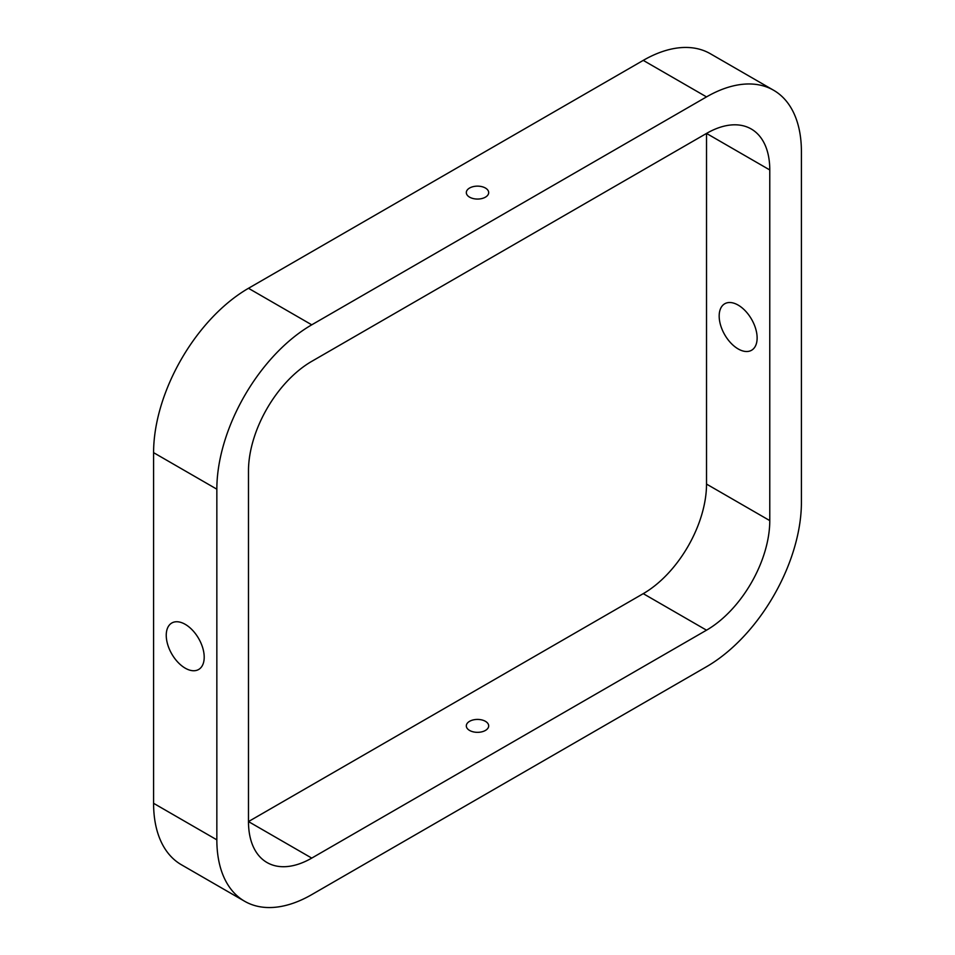 <?xml version="1.0" encoding="UTF-8"?>
<svg xmlns="http://www.w3.org/2000/svg" width="955" height="955" viewBox="0 0 955 955"><rect width="100%" height="100%" fill="white"/><g stroke="black" fill="none" stroke-linecap="round" stroke-linejoin="round"><path stroke-width="1.43" d="M485.403 188.028A11.185 6.458 0 0 0 473.214 186.631A11.185 6.458 0 0 0 466.315 192.6A11.185 6.458 0 0 0 469.597 197.16A11.185 6.458 0 0 0 481.786 198.568A11.185 6.458 0 0 0 488.685 192.6A11.185 6.458 0 0 0 485.403 188.028M485.403 721.312A11.185 6.458 0 0 0 473.214 719.915A11.185 6.458 0 0 0 466.315 725.872A11.185 6.458 0 0 0 469.597 730.444A11.185 6.458 0 0 0 481.786 731.84A11.185 6.458 0 0 0 488.685 725.872A11.185 6.458 0 0 0 485.403 721.312M738.155 305.099A26.836 15.495 -120 0 0 724.726 303.774A26.836 15.495 -120 0 0 720.619 325.273A26.836 15.495 -120 0 0 738.155 348.933A26.836 15.495 -120 0 0 751.573 350.258A26.836 15.495 -120 0 0 755.68 328.747A26.836 15.495 -120 0 0 738.155 305.099M185.222 624.331A26.836 15.495 -120 0 0 171.793 623.006A26.836 15.495 -120 0 0 167.686 644.506A26.836 15.495 -120 0 0 185.222 668.166A26.836 15.495 -120 0 0 198.64 669.491A26.836 15.495 -120 0 0 202.758 647.979A26.836 15.495 -120 0 0 185.222 624.331M311.748 324.819A134.201 77.486 120 0 0 216.845 489.187L216.845 839.839A134.201 77.486 120 0 0 244.647 901.269A134.201 77.486 120 0 0 311.748 894.62L706.521 666.709A134.201 77.486 120 0 0 801.412 502.342L801.412 151.69A134.201 77.486 120 0 0 773.622 90.259A134.201 77.486 120 0 0 706.521 96.897L311.748 324.819L248.479 288.291A134.201 77.486 120 0 0 153.588 452.658L153.588 803.31A134.201 77.486 120 0 0 181.378 864.741L244.647 901.269M311.748 858.103L248.479 821.575A89.472 51.654 120 0 0 267.018 862.532A89.472 51.654 120 0 0 311.748 858.103L706.521 630.181A89.472 51.654 120 0 0 769.778 520.606L769.778 169.954A89.472 51.654 120 0 0 751.251 128.997A89.472 51.654 120 0 0 706.521 133.425L311.748 361.348A89.472 51.654 120 0 0 248.479 470.922L248.479 821.575L643.252 593.652A89.472 51.654 120 0 0 706.521 484.078L706.521 133.425L769.778 169.954M773.622 90.259L710.353 53.731A134.201 77.486 120 0 0 643.252 60.38L248.479 288.291M216.845 489.187L153.588 452.658M216.845 839.839L153.588 803.31M706.521 96.897L643.252 60.38M706.521 630.181L643.252 593.652M769.778 520.606L706.521 484.078"/></g></svg>
